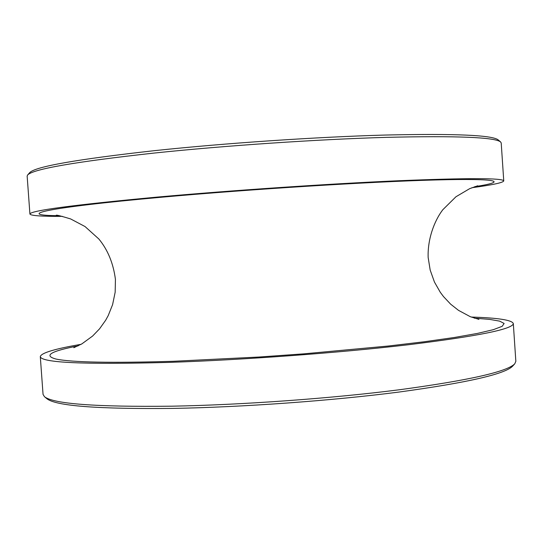<?xml version="1.0" encoding="UTF-8"?>
<svg xmlns="http://www.w3.org/2000/svg" width="543" height="543" viewBox="0 0 543 543"><rect width="100%" height="100%" fill="white"/><g stroke="black" fill="none" stroke-linecap="round" stroke-linejoin="round"><path stroke-width="0.81" d="M514.764 363.803L512.619 366.165C504.997 374.113 467.061 382.747 398.82 392.073C331.807 400.741 242.687 407.196 173.054 408.404C97.869 409.184 55.82 405.954 46.915 398.725L44.465 396.689C53.302 403.877 95.704 407.046 171.683 406.191C242.069 404.922 332.241 398.386 399.981 389.684C468.935 380.331 507.196 371.704 514.764 363.803L515.843 361.326L513.311 323.526C511.927 320.024 497.897 317.865 471.215 317.051M81.077 344.337C54.768 348.85 41.18 352.943 40.297 356.608L43.046 394.388L44.465 396.689M27.639 174.975L29.763 172.593C35.356 166.606 76.997 159.289 154.694 150.635C225.467 143.121 316.983 136.945 385.096 135.051C454.376 133.49 492.053 135.092 498.135 139.843L500.571 141.906C494.585 137.223 456.602 135.702 386.616 137.352C317.791 139.327 225.189 145.578 153.649 153.112C75.138 161.787 33.137 169.077 27.639 174.975L27.15 176.108L29.919 214.057C30.103 210.664 72.389 205.023 156.784 197.129C231.216 190.423 328.121 183.853 397.51 180.785C467.733 177.914 503.144 177.961 503.755 180.921C503.11 182.672 492.487 184.939 471.894 187.722M62.411 216.358C41.628 216.467 30.795 215.7 29.919 214.057M40.297 356.608C41.18 362.738 83.934 364.672 168.561 362.405C243.142 359.941 339.803 352.801 408.709 344.71C478.403 336.103 513.271 329.044 513.311 323.526M503.755 180.921L501.209 142.958L500.571 141.906M59.418 215.707C13.656 215.428 44.017 207.752 161.638 197.218C251.063 189.147 370.903 181.674 435.479 179.964C500.612 178.213 507.915 181.572 474.779 186.663M78.144 345.871C50.533 351.24 43.202 355.645 56.139 359.086C72.341 362.398 111.403 363.131 173.319 361.292L258.93 357.036L303.904 353.839L388.347 346.02L424.287 341.757L454.24 337.502L477.406 333.422L493.39 329.655L502.194 326.309L504.121 323.452L499.675 321.137L489.514 319.372L474.338 318.164M73.807 347.696L81.844 343.895L92.622 336.036L99.573 328.814L105.634 320.282L108.2 315.626L112.584 304.671L115.17 292.182L115.428 279.394C113.338 263.335 107.813 249.875 98.867 239.015L85.041 226.553L70.644 218.944C61.244 216.087 56.445 214.852 56.262 215.232L56.404 215.245M477.745 185.774L469.695 188.645L455.957 196.756L442.857 209.686C434.013 221.184 427.463 239.748 428.162 257.525L430.185 270.102L434.454 282.061L440.285 292.277L443.461 296.532L450.629 304.155L458.509 310.358L470.272 316.678L478.885 319.365"/></g></svg>
